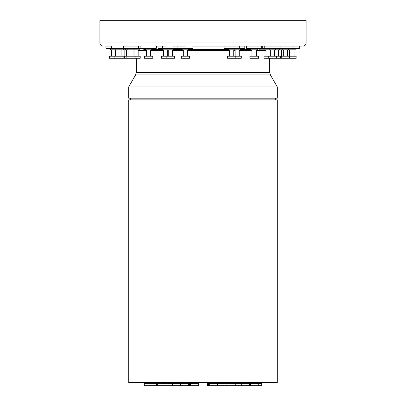 <?xml version="1.0" encoding="UTF-8"?>
<svg xmlns="http://www.w3.org/2000/svg" width="406" height="406" viewBox="0 0 406 406"><rect width="100%" height="100%" fill="white"/><g stroke="black" fill="none" stroke-linecap="round" stroke-linejoin="round"><path stroke-width="0.61" d="M262.271 46.091L262.271 48.207L261.185 48.669L246.843 48.669L246.376 48.207L261.647 48.207L261.647 46.091L301.704 46.091L194.438 46.091L224.046 46.091L224.046 48.207L244.813 48.207L244.813 46.091L239.317 46.091L239.317 48.207L238.855 48.669L244.351 48.669L244.813 48.207M239.317 46.091L254.014 46.091M277.278 99.84L128.722 99.84L128.722 382.503L277.278 382.503L277.278 99.84M130.58 98.186L130.58 99.84M275.42 98.186L275.42 99.84M277.328 86.96L128.672 86.96L128.672 98.186L277.328 98.186L277.328 86.96L270.386 74.932L135.614 74.932L128.672 86.96M266.037 50.527L256.704 50.527M251.948 50.527L239.246 50.527M235.115 50.527L233.744 50.527M229.618 50.527L187.445 50.527M183.319 50.527L172.367 50.527M168.241 50.527L167.683 50.527M163.557 50.527L150.814 50.527M146.47 50.527L138.152 50.527M136.304 58.266L136.304 72.354L269.696 72.354L269.696 58.266M158.518 382.503L158.518 383.634M159.761 382.503L159.761 383.634M163.887 382.503L163.887 383.634M149.997 382.503L149.997 383.634M154.123 382.503L154.123 383.634M146.373 382.503L146.373 383.634M174.494 382.503L174.494 383.634M178.62 382.503L178.62 383.634M172.814 382.503L172.814 383.634M190.505 382.503L190.505 383.634M209.455 382.503L209.455 383.634M242.113 382.503L242.113 383.634M251.877 382.503L251.877 383.634M259.627 382.503L259.627 383.634M252.542 382.503L252.542 383.634M256.668 382.503L256.668 383.634M229.06 382.503L229.06 383.634M233.186 382.503L233.186 383.634M192.414 382.503L192.414 383.634M196.545 382.503L196.545 383.634M179.919 382.503L179.919 383.634M166.13 382.503L166.13 383.634M170.261 382.503L170.261 383.634M165.8 382.503L165.8 383.634M192.185 382.503L192.185 383.634M190.947 382.503L190.947 383.634M226.081 382.503L226.081 383.634M235.739 382.503L235.739 383.634M236.074 382.503L236.074 383.634M240.2 382.503L240.2 383.634M226.99 382.503L226.99 383.634M210.927 382.503L210.927 383.634M191.891 382.503L191.891 383.634M209.983 382.503L209.983 383.634M157.695 383.634L157.695 385.7L156.452 385.7L156.452 383.634L165.952 383.634L165.952 385.7L198.605 385.7L198.605 383.634L190.353 383.634L190.353 385.7M157.695 385.7L165.952 385.7M147.931 383.634L156.183 383.634L156.183 385.7L147.931 385.7L147.931 383.634L144.308 383.634L144.308 385.7L147.931 385.7M165.952 383.634L180.685 383.634L180.685 385.7M172.428 383.634L172.428 385.7M180.685 383.634L190.353 383.634M207.623 383.634L207.623 385.7L207.395 383.634L235.247 383.634L235.247 385.7L249.548 385.7L249.548 383.634L241.296 383.634L241.296 385.7M249.817 383.634L261.692 383.634L261.692 385.7L249.817 385.7L249.817 383.634M250.477 383.634L250.477 385.7M258.734 383.634L258.734 385.7M226.995 383.634L226.995 385.7L235.247 385.7M208.867 383.634L208.867 385.7L226.995 385.7M181.979 383.634L181.979 385.7M172.322 383.634L172.322 385.7M190.125 383.634L190.125 385.7M188.881 383.634L188.881 385.7M235.247 383.634L241.296 383.634M224.929 383.634L224.929 385.7M189.825 383.634L189.825 385.7M207.923 383.634L207.923 385.7L208.867 385.7M257.16 50.527L257.16 49.806M157.985 48.207L162.674 48.207L163.136 48.669L158.447 48.669L157.985 48.207L157.985 46.091L162.674 46.091L162.674 48.207L193.012 48.207L192.551 48.669L178.209 48.669L177.843 48.304M173.25 46.091L185.38 46.091L177.94 46.091L177.94 48.207L177.478 48.669L163.136 48.669M123.81 48.669L123.348 48.207L138.613 48.207L138.152 48.669L106.372 48.669L105.91 48.207L105.91 46.091L111.376 46.091L111.376 48.207L123.348 48.207L123.348 46.091L140.902 46.091L140.902 48.207L156.386 48.207L155.924 48.669L156.168 46.091M264.758 46.091L264.758 48.207L299.643 48.207L299.643 46.091M280.023 46.091L280.023 48.207L279.561 48.669L299.181 48.669L299.643 48.207M138.613 46.091L138.613 48.207L140.902 48.207L141.364 48.669L155.706 48.669M293.025 46.091L293.025 48.207L292.564 48.669M261.185 48.669L262.271 48.207L264.758 48.207L265.219 48.669L279.561 48.669M99.891 42.995L306.109 42.995L306.109 20.3L99.891 20.3L99.891 42.995C100.008 44.64 100.871 45.66 102.474 46.051L102.982 46.091M111.838 48.669L111.376 48.207L105.91 48.207M224.046 48.207L224.508 48.669L238.855 48.669M138.152 48.669L141.364 48.669M261.809 48.669L265.219 48.669M259.145 48.669L259.145 49.806L295.177 49.806L295.177 48.669M143.795 48.669L143.795 49.806L151.915 49.806L151.915 48.669M167.14 48.669L167.14 49.806L173.474 49.806L173.474 48.669M288.57 48.669L288.57 49.806L288.559 48.669M145.368 48.669L145.368 49.806M151.697 48.669L151.697 49.806M288.844 48.669L288.844 49.806M115.842 48.669L115.842 49.806L122.176 49.806L122.176 48.669M269.224 48.669L269.224 49.806M275.557 48.669L275.557 49.806M127.814 48.669L127.814 49.806L139.253 49.806L139.253 48.669M134.147 48.669L134.147 49.806M282.226 48.669L282.226 49.806M110.376 48.669L110.376 49.806L115.842 49.806M250.847 48.669L250.847 49.806L257.805 49.806L257.805 48.669M228.517 48.669L228.517 49.806L240.347 49.806L240.347 48.669M144.409 48.669L144.409 49.806M264.935 48.669L264.935 49.806M125.444 48.669L125.444 49.806L127.814 49.806M182.218 48.669L182.218 49.806L188.546 49.806L188.546 48.669M162.456 48.669L162.456 49.806L167.14 49.806M279.678 48.669L279.678 49.806M123.728 48.669L123.728 49.806L125.444 49.806M260.246 49.806L260.246 50.527M264.372 49.806L264.372 50.527M144.896 49.806L144.896 50.527M168.241 49.806L168.241 56.201M172.367 49.806L172.367 56.201M289.671 49.806L289.671 56.201M146.47 49.806L146.47 56.201M150.596 49.806L150.596 56.201M289.95 49.806L289.95 56.201M294.076 49.806L294.076 56.201M116.943 49.806L116.943 56.201M121.069 49.806L121.069 56.201M270.325 49.806L270.325 56.201M274.456 49.806L274.456 56.201M128.92 49.806L128.92 56.201M133.046 49.806L133.046 56.201M283.327 49.806L283.327 56.201M287.458 49.806L287.458 56.201M145.51 49.806L145.51 50.527M266.037 49.806L266.037 56.201M270.163 49.806L270.163 56.201M126.545 49.806L126.545 56.201M256.704 49.806L256.704 56.201M281.297 49.806L281.297 56.201M278.577 49.806L278.577 56.201M124.83 49.806L124.83 56.201M235.115 49.806L235.115 56.201M239.246 49.806L239.246 56.201M166.181 56.201L174.433 56.201L174.433 58.266L166.181 58.266L166.181 56.201L161.492 56.201L161.492 58.266L166.181 58.266M152.661 58.266L144.409 58.266L144.409 56.201L152.661 56.201L152.879 58.266L152.661 56.201M289.519 56.201L296.136 56.201L296.136 58.266L281.267 58.266L281.267 56.201L289.519 56.201L289.519 58.266M114.883 56.201L114.883 58.266L109.417 58.266L109.417 56.201L123.135 56.201L123.135 58.266L140.217 58.266L140.217 56.201L135.107 56.201L135.107 58.266M114.883 58.266L123.135 58.266M268.264 56.201L268.264 58.266L263.971 58.266L263.971 56.201L276.516 56.201L276.516 58.266L281.267 58.266M268.264 58.266L276.516 58.266M123.135 56.201L135.107 56.201M126.855 56.201L126.855 58.266M254.014 56.201L258.764 56.201L258.764 58.266L249.888 58.266L249.888 56.201L254.014 56.201M231.684 56.201L241.306 56.201L241.306 58.266L227.558 58.266L227.558 56.201L231.684 56.201M124.485 56.201L124.485 58.266M185.38 56.201L189.506 56.201L189.506 58.266L181.254 58.266L181.254 56.201L185.38 56.201M276.516 56.201L281.267 56.201M280.637 56.201L280.637 58.266M194.438 46.091L193.012 46.091L193.012 48.207M165.618 46.091L156.386 46.091L156.386 48.207M207.623 385.7L207.923 385.7M250.847 49.39L240.347 49.39M228.517 49.39L188.546 49.39M182.218 49.39L173.474 49.39M162.456 49.39L151.915 49.39M136.304 72.354L135.614 74.932M247.482 382.503L247.482 383.634M215.495 382.503L215.495 383.634M186.395 382.503L186.395 383.634M223.731 382.503L223.731 383.634M217.555 383.634L217.555 385.7M188.455 383.634L188.455 385.7M257.176 48.669L257.176 49.806M234.846 48.669L234.846 49.806M115.608 49.806L115.608 56.201M256.074 49.806L256.074 56.201M233.744 49.806L233.744 56.201M138.152 49.806L138.152 56.201M187.445 49.806L187.445 56.201M167.683 49.806L167.683 56.201M150.814 49.806L150.814 56.201M258.14 56.201L258.14 58.266M235.81 56.201L235.81 58.266M163.557 49.806L163.557 56.201M183.319 49.806L183.319 56.201M134.026 49.806L134.026 56.201M229.618 49.806L229.618 56.201M251.948 49.806L251.948 56.201M111.477 49.806L111.477 56.201M246.376 46.091L246.376 48.207M306.109 42.995C305.992 44.64 305.129 45.66 303.526 46.051L303.018 46.091M208.496 383.634L208.496 385.7M209.303 383.634L209.303 385.7M189.252 383.634L189.252 385.7M210.557 382.503L210.557 383.634M219.605 382.503L219.605 383.634M182.269 382.503L182.269 383.634M209.684 382.503L209.684 383.634M211.364 382.503L211.364 383.634M243.356 382.503L243.356 383.634M191.317 382.503L191.317 383.634M270.386 74.932L269.696 72.354"/></g></svg>
